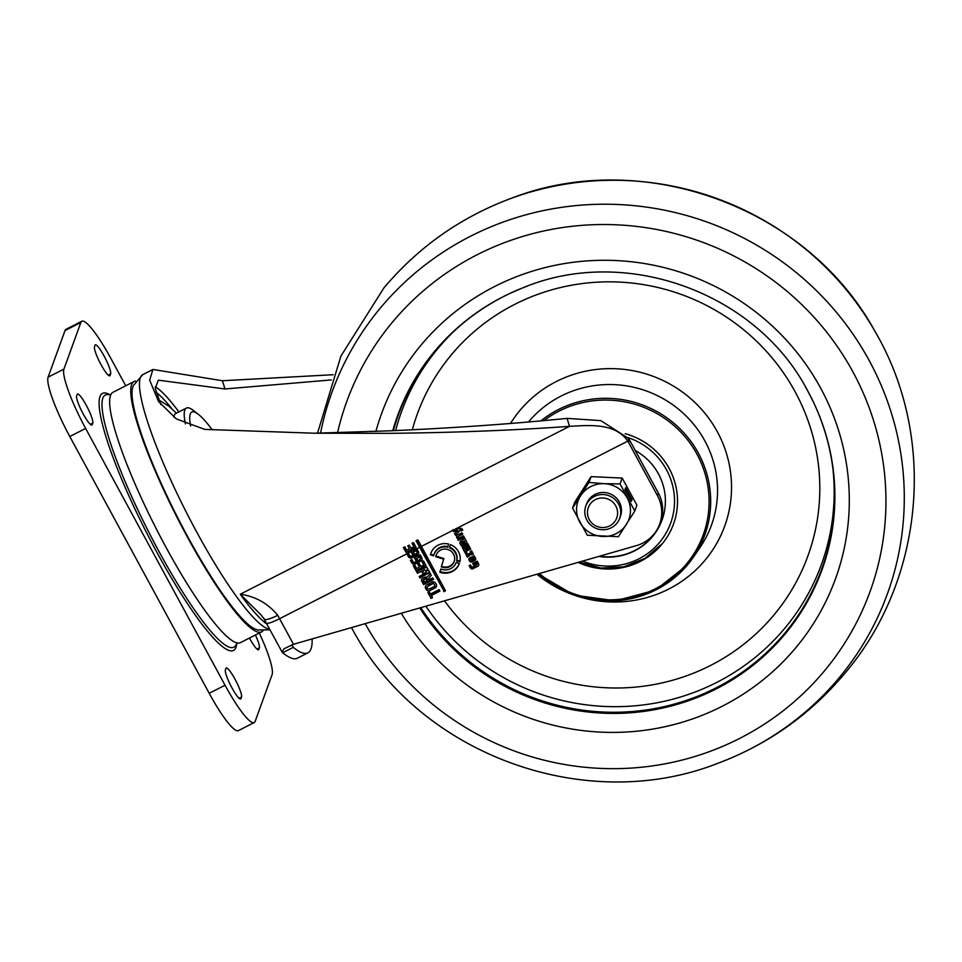 <?xml version="1.0" encoding="UTF-8"?>
<svg xmlns="http://www.w3.org/2000/svg" width="962" height="962" viewBox="0 0 962 962"><rect width="100%" height="100%" fill="white"/><g stroke="black" fill="none" stroke-linecap="round" stroke-linejoin="round"><path stroke-width="1.44" d="M602.068 527.525A15.127 14.743 19.9 0 1 587.457 512.049A15.127 14.743 19.9 0 1 602.994 497.991A15.127 14.743 19.9 0 1 617.604 513.455A15.127 14.743 19.9 0 1 602.068 527.525M602.2 529.737A18.025 17.556 19.9 0 1 585.822 506A18.025 17.556 19.9 0 1 603.306 494.552A18.025 17.556 19.9 0 1 619.696 518.29A18.025 17.556 19.9 0 1 602.2 529.737M585.822 506L586.567 503.944A18.025 17.556 19.9 0 1 604.052 492.496A18.025 17.556 19.9 0 1 620.442 516.233L619.696 518.29M634.788 511.026L620.069 483.91L604.328 483.694A27.032 26.335 19.9 0 1 627.248 497.979A27.032 26.335 19.9 0 1 626.418 524.374A27.032 26.335 19.9 0 1 602.669 536.483A27.032 26.335 19.9 0 1 579.761 522.198A27.032 26.335 19.9 0 1 580.591 495.803A27.032 26.335 19.9 0 1 604.328 483.694L588.96 482.467L591.089 476.623L574.699 502.296L572.582 508.128L587.301 535.245L618.41 536.688L634.788 511.026L636.916 505.182L622.186 478.078L591.089 476.623M577.946 498.881L585.726 485.87L577.946 498.881M588.96 482.467L572.582 508.128M624.963 489.634L631.337 501.37L632.022 499.47L625.649 487.722L624.963 489.634M620.069 483.91L622.186 478.078M630.94 500.661L631.228 499.867L625.24 488.84M631.228 499.867L632.022 499.47M135.534 381.144A140.464 23.365 63 0 0 134.007 381.565L112.903 392.328A140.464 23.365 63 0 0 165.933 547.162A140.464 23.365 63 0 0 240.524 642.592L261.628 631.83A140.464 23.365 63 0 0 262.879 630.844M134.007 381.565A140.464 23.365 63 0 0 187.049 536.399A140.464 23.365 63 0 0 261.628 631.83M132.636 387.65A137.758 22.92 63 0 0 187.253 535.834A137.758 22.92 63 0 0 255.904 629.364M190.668 426.034A87.049 14.478 -117 0 1 198.437 414.406A87.049 14.478 -117 0 1 210.546 427.573A87.049 14.478 -117 0 1 212.241 429.834M185.413 423.905A93.061 15.488 -117 0 1 186.4 408.068A93.061 15.488 -117 0 1 193.53 410.558L198.437 414.406M173.833 417.159A93.061 15.488 -117 0 1 175.842 413.444L186.4 408.068M225.95 668.337A16.522 2.754 -117 0 1 226.226 667.977A16.522 2.754 -117 0 1 235.594 680.314A16.522 2.754 -117 0 1 241.522 697.041L240.945 698.628A16.522 2.754 -117 0 1 240.668 699.001A16.522 2.754 -117 0 1 231.301 686.664A16.522 2.754 -117 0 1 225.373 669.937L225.95 668.337M92.785 423.1A16.522 2.754 63 0 0 86.857 406.373A16.522 2.754 63 0 0 77.489 394.035A16.522 2.754 63 0 0 77.2 394.396L76.623 395.983A16.522 2.754 63 0 0 82.552 412.71A16.522 2.754 63 0 0 91.919 425.048A16.522 2.754 63 0 0 92.208 424.687L92.785 423.1L90.344 424.35M69.793 436.52L85.63 428.451A54.93 9.139 -117 0 1 63.925 369.107L80.844 322.486A54.93 9.139 -117 0 1 81.794 321.26L65.969 329.341A54.93 9.139 63 0 0 65.019 330.555L48.1 377.188A54.93 9.139 63 0 0 69.793 436.52L209.211 693.289A54.93 9.139 63 0 0 238.384 730.615L254.208 722.546A54.93 9.139 -117 0 0 255.17 721.332L272.078 674.699A54.93 9.139 -117 0 0 259.295 633.02M254.208 722.546A54.93 9.139 -117 0 1 225.048 685.221L85.63 428.451M81.794 321.26A54.93 9.139 -117 0 1 110.967 358.585L125.733 385.786M249.471 638.034A16.522 2.754 63 0 0 258.525 649.771A16.522 2.754 63 0 0 258.802 649.41L259.379 647.823A16.522 2.754 63 0 0 255.411 635.004M95.058 345.178A16.522 2.754 -117 0 1 95.346 344.817A16.522 2.754 -117 0 1 104.714 357.155A16.522 2.754 -117 0 1 110.642 373.881L110.065 375.469A16.522 2.754 -117 0 1 109.776 375.829A16.522 2.754 -117 0 1 100.409 363.492A16.522 2.754 -117 0 1 94.48 346.765L95.058 345.178M314.478 433.225L390.825 430.796C454.365 427.97 513.119 423.821 567.087 418.374L569.504 426.334C514.478 430.303 454.605 432.635 389.911 433.333L314.478 433.225L204.738 429.389L176.323 418.891L158.55 401.515L149.675 380.182L152.886 369.468L222.39 380.736L333.153 374.723M439.826 572.186L440.055 571.548A15.151 14.767 -160.1 0 0 459.355 563.564L456.144 562.566A11.784 11.484 19.9 0 1 440.8 569.035L439.826 572.186A15.151 14.767 -160.1 0 0 459.367 563.576M441.269 566.858A9.548 9.295 -160.1 0 0 451.322 551.418A9.548 9.295 -160.1 0 0 435.738 556.697L443.65 559.15L441.498 566.221A9.548 9.295 -160.1 0 0 454.208 561.339M462.674 543.698A2.321 2.261 -160.1 0 0 466.642 541.69L464.826 538.287L460.834 541.233A1.852 1.804 -160.1 0 0 460.089 543.674L461.243 545.815L462.614 545.117L461.568 543.169A0.878 0.854 19.9 0 1 461.544 542.472L462.674 543.698L462.902 543.061A2.321 2.261 -160.1 0 0 466.666 542.664M291.979 644.768L293.266 647.354A180.207 29.978 63 0 0 307.912 652.837A180.207 29.978 63 0 0 312.121 638.924M434.042 554.377A11.784 11.484 19.9 0 1 447.703 547.21L448.677 544.059A15.151 14.767 -160.1 0 0 430.411 554.797L433.634 555.808A11.784 11.484 19.9 0 1 434.042 554.377L434.271 553.751A11.784 11.484 19.9 0 1 447.907 546.56M431 552.922A15.151 14.767 -160.1 0 0 430.639 554.172L433.79 555.146M430.411 554.797L430.639 554.172M458.597 536.327L462.686 534.247L461.892 532.792L457.527 535.016A1.852 1.804 -160.1 0 0 456.782 537.457L458.393 540.428L464.309 537.409L463.48 535.87L459.451 537.914A0.613 0.601 19.9 0 1 458.621 537.662L458.345 537.145A0.613 0.601 19.9 0 1 458.597 536.327L462.457 533.838M456.806 535.69A1.852 1.804 -160.1 0 0 457.01 536.82L458.621 539.79L464.093 537M458.393 540.428L458.621 539.79M473.244 559.668L471.705 556.842L469.853 557.78A1.852 1.804 -160.1 0 0 469.107 560.221L469.588 561.123A1.852 1.804 -160.1 0 0 472.089 561.904L474.747 560.545A1.852 1.804 -160.1 0 0 475.505 558.104L474.254 555.795L472.955 556.457L474.098 558.549A0.613 0.601 19.9 0 1 473.845 559.367L473.244 559.668M469.131 558.453A1.852 1.804 -160.1 0 0 469.336 559.583L469.817 560.485A1.852 1.804 -160.1 0 0 472.318 561.267L474.987 559.908A1.852 1.804 -160.1 0 0 475.709 559.235M473.4 556.228L474.326 557.912A0.613 0.601 19.9 0 1 474.362 558.405L474.134 559.042M473.953 565.752L475.264 565.079L474.735 564.105L476.611 563.155L477.08 564.021A0.613 0.601 19.9 0 1 476.827 564.838L472.402 567.099A0.613 0.601 19.9 0 1 471.56 566.834L470.526 564.922L469.167 565.62L470.43 567.953A1.852 1.804 -160.1 0 0 472.931 568.734L477.849 566.221A1.852 1.804 -160.1 0 0 478.607 563.78L477.188 561.171L472.715 563.455L473.953 565.752L475.048 564.67M473.16 563.227L474.182 565.115M476.611 563.155L477.08 564.021M474.735 564.105L476.839 562.517M469.612 565.391L470.658 567.315A1.852 1.804 -160.1 0 0 473.16 568.097L477.849 566.221M420.238 558.164A1.118 1.094 19.9 0 1 419.781 559.643L414.61 562.277A1.118 1.094 19.9 0 1 413.095 561.808L411.856 559.511L410.353 560.269L411.76 562.854A2.585 2.513 -160.1 0 0 415.247 563.948L420.707 561.159A2.585 2.513 -160.1 0 0 421.765 557.756L420.166 554.821L414.345 557.78L415.825 560.509L417.267 559.776L416.618 558.585L419.624 557.046L420.238 558.164L420.466 557.527A1.118 1.094 19.9 0 1 420.37 558.718M410.81 560.04L412.001 562.217A2.585 2.513 -160.1 0 0 415.476 563.311L420.935 560.521A2.585 2.513 -160.1 0 0 422.017 559.475M419.624 557.046L419.853 556.409L420.466 557.527M416.618 558.585L419.853 556.409M414.802 557.551L416.053 559.872L417.039 559.367M415.825 560.509L416.053 559.872M426.202 572.594L419.192 576.527L420.021 578.042L429.761 572.426L428.715 570.514L425.637 571.212L427.958 569.203L426.827 567.123L416.606 571.693L417.424 573.22L424.783 569.793L422.102 572.186L422.775 573.424L426.202 572.594L422.775 573.424M424.783 569.793L417.424 573.22M419.636 576.274L420.25 577.404L429.545 572.041M425.637 571.212L427.801 568.903M417.063 571.488L417.652 572.582M422.486 571.837L423.015 572.799M420.021 578.042L420.25 577.404M432.792 583.838A1.118 1.094 19.9 0 1 434.307 584.307L434.68 584.992A1.118 1.094 19.9 0 1 434.223 586.471L432.13 587.541L432.96 589.057L435.113 587.962A2.802 2.73 -160.1 0 0 436.255 584.271L435.75 583.357A2.802 2.73 -160.1 0 0 431.962 582.166L429.81 583.273L430.699 584.908L433.02 583.2L430.699 584.908M434.68 584.992L434.307 584.307M432.96 589.057L435.341 587.325A2.802 2.73 -160.1 0 0 436.52 586.159M450.444 544.624L449.675 547.125A11.784 11.484 19.9 0 1 456.878 560.245L460.004 561.231M456.637 560.882L459.872 561.892A15.151 14.767 -160.1 0 0 450.408 544.612L449.446 547.763A11.784 11.484 19.9 0 1 456.637 560.882L456.878 560.245M449.446 547.763L449.675 547.125M461.243 545.815L460.089 543.674M461.94 542.352L462.169 541.714L462.902 543.061M464.009 547.15L468.422 544.901L467.724 543.602L463.047 545.983A1.479 1.443 -160.1 0 0 462.445 547.943L462.95 548.677A0.854 0.83 19.9 0 1 463.431 549.687L464.634 552.116L470.671 549.037L469.973 547.751L465.56 549.999L465.091 549.134L469.504 546.885L468.903 545.767L464.49 548.027L463.78 547.414L468.205 544.492M463.78 547.414L464.249 546.512M463.431 549.687L463.672 549.049A0.854 0.83 19.9 0 0 463.179 548.039L462.95 548.677M464.634 552.116L470.454 548.629M463.468 549.963L464.862 551.479M465.091 549.134L469.288 546.476M436.279 554.833A9.548 9.295 -160.1 0 0 435.978 556.06L443.879 558.525L441.498 566.221M443.65 559.15L443.879 558.525M435.738 556.697L435.978 556.06M440.824 569.047L440.055 571.548M431.277 595.538L439.899 591.137L439.081 589.622L430.447 594.023L429.256 591.846L427.886 592.544L431.084 598.424L432.467 597.727L431.505 594.901L439.682 590.728M431.084 598.424L428.33 592.315M426.19 589.405A2.802 2.73 -160.1 0 0 429.978 590.584L432.13 589.49L431.301 587.962L429.208 589.033A1.118 1.094 19.9 0 1 427.693 588.552L427.32 587.878A1.118 1.094 19.9 0 1 427.777 586.399L429.87 585.329L428.98 583.693L426.827 584.788A2.802 2.73 -160.1 0 0 425.685 588.491L426.19 589.405L426.419 588.768L425.913 587.854A2.802 2.73 -160.1 0 1 425.649 585.966M429.978 590.584L431.902 589.081M427.777 586.399L429.653 584.92M427.212 580.483L425.709 578.883L423.581 579.966L424.098 582.082L427.128 580.783L427.453 579.858L425.95 578.246L423.545 579.99M423.581 579.966L423.809 579.328M421.765 579.256A2.02 1.972 -160.1 0 0 421.981 580.519L423.833 583.934L433.369 579.064M422.571 578.499A2.02 1.972 -160.1 0 0 421.753 581.156L423.593 584.559L433.597 579.473L432.744 577.909L428.691 579.978L428.198 579.052L431.253 575.264L430.315 573.52L426.9 577.428A2.02 1.972 -160.1 0 0 424.879 577.32L422.571 578.499M428.198 579.052L431.144 575.06M423.593 584.559L423.833 583.934M423.833 564.983L420.875 566.486L419.204 563.407L417.724 564.153L419.36 567.159L416.666 568.53L414.826 565.127L413.359 565.872L416.053 570.827L426.07 565.728L423.4 560.798L421.969 561.531L423.833 564.983L422.414 561.303M419.36 567.159L418.181 563.924M416.053 570.827L425.853 565.319M413.816 565.644L416.281 570.189M471.536 554.076L471.957 554.858L473.4 554.124L471.56 550.745L470.19 551.442L470.851 552.669L468.157 554.04A0.613 0.601 19.9 0 1 467.328 553.775L466.594 552.441L465.235 553.138L467.436 557.19L471.765 553.439L472.186 554.22L473.184 553.715M468.398 555.675L471.765 553.439M467.436 557.19L468.614 556.072M465.68 552.909L467.664 556.553M470.634 551.214L470.851 552.669M471.957 554.858L472.186 554.22M412.47 554.34L413.913 553.607L413.492 551.767L416.51 550.24L417.111 551.358A1.118 1.094 19.9 0 1 417.183 552.248L416.955 552.885A1.118 1.094 19.9 0 1 416.426 553.475L411.267 556.108A1.118 1.094 19.9 0 1 409.752 555.639L408.501 553.33L407.01 554.1L408.417 556.685A2.585 2.513 -160.1 0 0 411.904 557.768L417.364 554.99A2.585 2.513 -160.1 0 0 418.41 551.587L416.847 548.701A75.084 12.494 63 0 0 416.811 548.641L410.99 551.611A75.084 12.494 -117 0 1 411.027 551.671L412.47 554.34L411.447 551.382M413.263 552.404L416.51 550.24M416.269 550.877L416.883 551.996A1.118 1.094 19.9 0 1 416.955 552.885M461.123 530.399L462.794 530.218L462.181 529.112A1.479 1.443 -160.1 0 0 460.57 528.354L452.693 529.942A75.084 12.494 -117 0 1 452.898 530.315L453.571 531.565L457.623 530.555L454.569 533.573L455.483 535.257L460.125 530.254A0.613 0.601 19.9 0 1 461.123 530.399L462.566 529.822M461.411 530.928L461.64 530.29M455.483 535.257L460.353 529.629A0.613 0.601 19.9 0 1 461.351 529.761M454.942 533.201L455.723 534.619M453.21 529.846L453.799 530.928L457.623 530.555M453.571 531.565L453.799 530.928M443.722 591.654L445.502 590.74L421.416 546.38A75.084 12.494 63 0 0 417.833 539.922L416.053 540.824A75.084 12.494 -117 0 1 419.636 547.282L443.951 591.017L416.57 540.572M407.455 553.871L408.646 556.048A2.585 2.513 -160.1 0 0 412.133 557.142L417.592 554.352A2.585 2.513 -160.1 0 0 418.662 553.294M292.159 645.322L293.266 647.354L282.708 652.741L282.034 651.983L284.187 648.677L293.482 644.287L636.447 545.598A36.039 35.113 -160.1 0 0 659.679 524.074A36.039 35.113 -160.1 0 0 657.455 495.646L628.559 442.412A36.039 35.113 -160.1 0 0 627.813 441.113C614.85 422.51 589.261 425.36 569.504 426.334L240.247 594.239C255.351 596.332 267.845 603.354 277.717 615.283A75.084 12.494 -117 0 1 279.593 618.698L293.482 644.287M264.069 618.446A16.522 3.343 -29 0 0 264.129 619.059L264.129 619.059A16.522 3.343 -29 0 0 277.717 615.283M282.034 651.983L264.129 619.059L261.111 614.958L240.247 594.239A142.665 23.737 -117 0 0 266.883 624.085M282.708 652.741A180.207 29.978 63 0 0 297.354 658.224L307.912 652.837M413.888 546.681L410.93 548.184A75.084 12.494 63 0 0 409.235 545.153L407.756 545.911A75.084 12.494 -117 0 1 409.415 548.869L406.722 550.24A75.084 12.494 63 0 0 404.858 546.885L403.391 547.631A75.084 12.494 -117 0 1 406.108 552.525L416.125 547.414A75.084 12.494 63 0 0 413.432 542.568L412.001 543.289A75.084 12.494 -117 0 1 413.888 546.681L412.494 543.037M406.108 552.525L415.909 547.005M403.896 547.378L406.337 551.887M659.679 524.074L660.593 521.536A36.039 35.113 -160.1 0 0 658.381 493.097L629.473 439.874A36.039 35.113 -160.1 0 0 628.739 438.576L600.853 420.635L567.087 418.374M331.229 379.93L225 388.961L158.345 380.17L155.255 388.383L160.846 404.629M225 388.961L222.39 380.736M463.215 541.522L463.912 542.808L465.055 542.64L464.502 540.86L463.215 541.522L464.502 540.86M470.346 559.259A2.08 2.02 -160.1 0 0 471.103 560.618L472.017 560.233L470.574 558.621A2.08 2.02 -160.1 0 0 470.586 558.669M472.017 560.233L471.44 558.104L470.418 559.138M471.212 558.742L471.44 558.104M393.338 430.687A225.252 219.48 19.9 0 1 435.389 350.841A225.252 219.48 19.9 0 1 452.886 332.275A225.252 219.48 19.9 0 1 510.63 293.097L522.619 287.927A225.769 219.985 19.9 0 1 527.597 286.027M805.434 386.856A225.769 219.985 19.9 0 1 808.02 391.474L813.9 403.114A225.252 219.48 19.9 0 1 833.092 470.202A225.252 219.48 19.9 0 1 784.655 633.381A225.252 219.48 19.9 0 1 420.827 607.647M625.192 433.682A70.575 68.771 19.9 0 1 674.855 519.961A70.575 68.771 19.9 0 1 661.856 544.324A70.575 68.771 19.9 0 1 578.078 562.397M598.833 556.421A58.417 56.914 -160.1 0 0 652.428 536.688A58.417 56.914 -160.1 0 0 662.06 519.973A58.417 56.914 -160.1 0 0 635.257 450.517M599.591 556.204A58.417 56.914 -160.1 0 0 652.549 536.375A58.417 56.914 -160.1 0 0 662.109 519.817M237.422 642.941L235.245 646.031A141.51 23.545 -117 0 1 156.06 546.079A141.51 23.545 -117 0 1 102.838 398.172A141.51 23.545 -117 0 1 107.022 394.588L110.798 394.648M236.772 643.963A144.264 24.002 -117 0 1 236.051 647.222A144.264 24.002 -117 0 1 156.938 552.404A144.264 24.002 -117 0 1 99.964 396.584A144.264 24.002 -117 0 1 109.596 394.576M239.081 698.292L241.522 697.041M240.199 699.013L240.945 698.628M91.462 425.072L92.208 424.687M209.211 693.289L225.048 685.221M48.1 377.188L63.925 369.107M65.019 330.555L80.844 322.486M258.056 649.795L258.802 649.41M256.938 649.073L259.379 647.823M109.319 375.853L110.065 375.469M108.201 375.12L110.642 373.881M132.443 388.407L133.261 385.702L142.761 374.639A142.665 23.737 63 0 0 196.633 531.89A142.665 23.737 63 0 0 269.685 629.232M176.407 413.167L168.747 406.084L158.345 399.759A117.833 19.601 63 0 0 158.333 399.735M171.825 408.694A127.645 21.236 63 0 0 155.784 392.051M178.884 411.892A130.652 21.741 63 0 0 155.207 386.724M456.782 537.457L457.01 536.82M469.107 560.221L469.336 559.583M469.588 561.123L469.817 560.485M472.089 561.904L472.318 561.267M474.747 560.545L474.987 559.908M474.098 558.549L474.326 557.912M470.43 567.953L470.658 567.315M472.931 568.734L473.16 568.097M411.76 562.854L412.001 562.217M420.707 561.159L420.935 560.521M415.247 563.948L415.476 563.311M435.113 587.962L435.341 587.325M425.685 588.491L425.913 587.854M425.709 578.883L425.95 578.246M426.467 579.112L426.707 578.487M421.753 581.156L421.981 580.519M416.883 551.996L417.111 551.358M460.125 530.254L460.353 529.629M408.417 556.685L408.646 556.048M411.904 557.768L412.133 557.142M417.364 554.99L417.592 554.352M266.342 623.087A16.522 2.501 -28.5 0 0 279.593 618.698L411.027 551.671M452.898 530.315L421.416 546.38M419.636 547.282L416.847 548.701M628.739 438.576L627.813 441.113L454.244 529.629M420.526 544.757L419.204 545.43M658.381 493.097L657.455 495.646M629.473 439.874L628.559 442.412M320.538 433.165A295.454 287.878 19.9 0 1 380.663 307.684A295.454 287.878 19.9 0 1 794.949 271.5A295.454 287.878 19.9 0 1 838.756 678.27A295.454 287.878 19.9 0 1 718.313 763.131C586.411 815.331 420.899 755.29 353.15 630.663A295.454 287.878 19.9 0 1 351.431 627.609L353.15 630.663M317.508 433.225L340.921 356.084L383.922 287.891C418.157 247.294 460.113 217.628 509.8 198.869A295.454 287.878 19.9 0 1 874.963 331.337C937.337 437.409 924.362 580.82 844.191 674.109C809.956 714.706 767.989 744.372 718.313 763.131M337.554 432.732A278.367 271.236 19.9 0 1 392.592 322.005A278.367 271.236 19.9 0 1 782.924 287.915A278.367 271.236 19.9 0 1 824.206 671.175A278.367 271.236 19.9 0 1 365.163 623.653M375.889 431.421A241.522 235.341 19.9 0 1 421.248 344.865A241.522 235.341 19.9 0 1 759.92 315.283A241.522 235.341 19.9 0 1 795.742 647.811A241.522 235.341 19.9 0 1 401.298 613.263M392.749 430.711A225.769 219.985 19.9 0 1 434.752 351.178A225.769 219.985 19.9 0 1 522.619 287.927C625.408 244.625 757.214 292.713 808.02 391.474A225.769 219.985 19.9 0 1 784.812 634.355A225.769 219.985 19.9 0 1 419.769 607.948M395.61 430.579A223.424 217.701 19.9 0 1 438.191 348.184A223.424 217.701 19.9 0 1 454.22 331.024M832.876 468.386A223.424 217.701 19.9 0 1 784.619 628.439A223.424 217.701 19.9 0 1 425.901 606.18M412.325 429.786A207.792 202.465 19.9 0 1 451.539 354.605A207.792 202.465 19.9 0 1 742.904 329.148A207.792 202.465 19.9 0 1 773.725 615.235A207.792 202.465 19.9 0 1 482.359 640.68A207.792 202.465 19.9 0 1 444.504 600.829M510.497 423.472A119.396 116.33 19.9 0 1 519.925 410.437A119.396 116.33 19.9 0 1 687.349 395.815A119.396 116.33 19.9 0 1 705.05 560.197A119.396 116.33 19.9 0 1 537.638 574.819A119.396 116.33 19.9 0 1 536.916 574.242M528.499 421.981A106.626 103.884 19.9 0 1 528.583 421.873A106.626 103.884 19.9 0 1 674.206 405.82A106.626 103.884 19.9 0 1 699.711 547.967L693.325 557.251A103.692 101.034 19.9 0 1 687.674 564.694A103.692 101.034 19.9 0 1 538.155 573.881M540.897 420.887A103.692 101.034 19.9 0 1 676.286 425.312A103.692 101.034 19.9 0 1 693.325 557.251L687.674 564.694L655.471 590.115L615.439 600.829L574.086 595.105L538.131 573.881M539.466 573.508A102.212 99.603 -160.1 0 0 686.423 564.057A102.212 99.603 -160.1 0 0 679.605 430.856A102.212 99.603 -160.1 0 0 543.903 420.622M582.503 561.123A67.581 65.849 -160.1 0 0 659.535 542.436A67.581 65.849 -160.1 0 0 628.174 437.662M142.761 374.639L152.886 369.468M255.17 629.076L257.804 630.002L270.009 629.833M509.8 198.869C641.702 146.669 807.202 206.71 874.963 331.337M578.956 562.145L601.082 568.085L623.869 566.798L644.913 558.405L662.012 543.783"/></g></svg>
